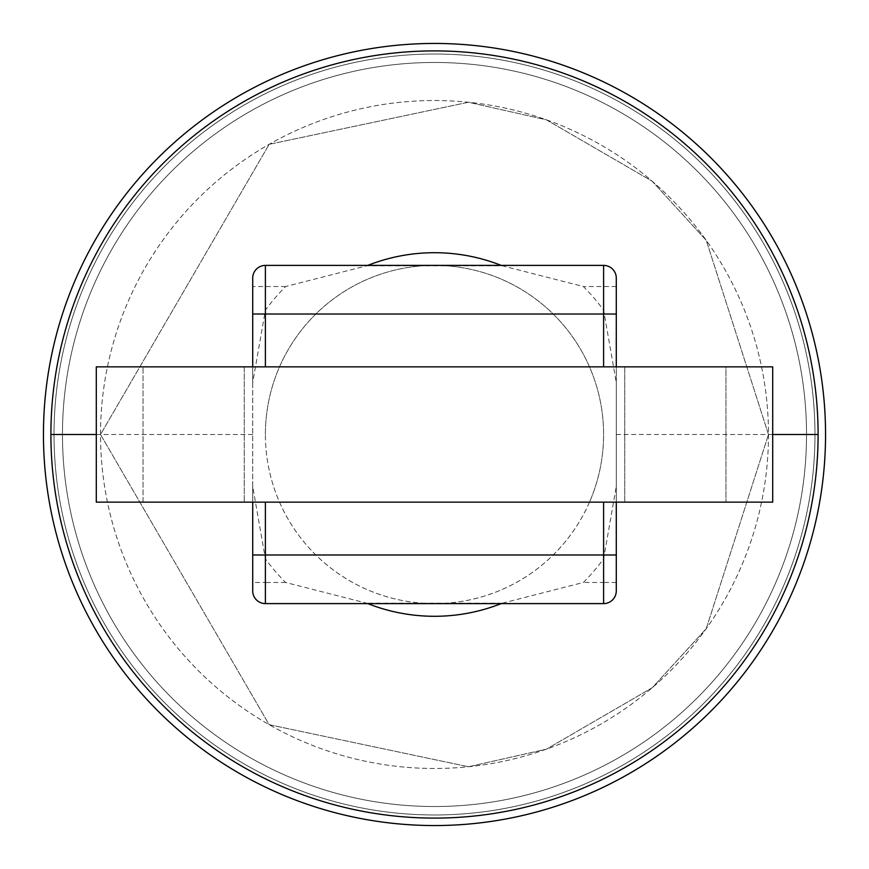 <?xml version="1.0" encoding="UTF-8"?>
<svg xmlns="http://www.w3.org/2000/svg" width="869" height="869" viewBox="0 0 869 869"><rect width="100%" height="100%" fill="white"/><g stroke="black" fill="none" stroke-linecap="round" stroke-linejoin="round"><path stroke-width="0.65" stroke-dasharray="4.34 3.26" d="M616.284 582.469L603.607 582.469L603.607 603.607A12.687 12.687 0 0 0 616.284 590.92L616.284 486.444L603.607 558.854A209.907 209.907 0 0 1 583.381 582.469L502.184 603.216A181.784 181.784 0 0 1 501.207 603.607M616.284 366.859L252.716 366.859L772.704 366.859L725.963 366.859L725.963 502.141L725.963 366.859L616.284 366.859L616.284 502.141L252.716 502.141L252.716 366.859L96.296 366.859L252.716 366.859L252.716 502.141L589.486 502.141A169.107 169.107 0 0 1 265.393 434.5A169.107 169.107 0 0 1 589.486 366.859A169.107 169.107 0 0 1 589.486 502.141L772.704 502.141L772.704 366.859L96.296 366.859L96.296 502.141L96.296 366.859L96.296 502.141L252.716 502.141L143.037 502.141L143.037 366.859L143.037 502.141L96.296 502.141L772.704 502.141L616.284 502.141L616.284 366.859M616.284 278.08A12.687 12.687 0 0 0 603.607 265.393L265.393 265.393A12.687 12.687 0 0 0 252.716 278.08L252.716 382.556L265.393 310.146A209.907 209.907 0 0 1 285.619 286.531L366.816 265.784L502.184 265.784L583.381 286.531A209.907 209.907 0 0 1 603.607 310.146L616.284 382.556L616.284 278.08A12.687 12.687 0 0 0 603.607 265.393L603.607 310.146M616.284 486.444L616.284 382.556M367.793 603.607A181.784 181.784 0 0 1 366.816 603.216L285.619 582.469A209.907 209.907 0 0 1 265.393 558.854L252.716 486.444L252.716 382.556M252.716 486.444L252.716 590.92A12.687 12.687 0 0 0 265.393 603.607A12.687 12.687 0 0 1 252.716 590.92M502.184 603.216L366.816 603.216M768.478 434.5A333.978 333.978 0 0 1 434.5 768.478A333.978 333.978 0 0 1 100.522 434.5A333.978 333.978 0 0 1 434.5 100.522A333.978 333.978 0 0 1 768.478 434.5A333.978 333.978 0 0 1 434.5 768.478A333.978 333.978 0 0 1 100.522 434.5A333.978 333.978 0 0 1 434.5 100.522A333.978 333.978 0 0 1 768.478 434.5L706.28 628.602L652.239 687.737L546.438 749.165L468.445 766.751L269.184 724.692L100.522 434.5L269.184 144.308L468.445 102.249L546.438 119.835L652.239 181.263L706.28 240.398L768.478 434.5L706.28 628.602L652.239 687.737L546.438 749.165L468.445 766.751L269.184 724.692L100.522 434.5L269.184 144.308L468.445 102.249L546.438 119.835L652.239 181.263L706.28 240.398L768.478 434.5M814.981 434.5A380.481 380.481 0 0 1 434.5 814.981A380.481 380.481 0 0 1 54.019 434.5A380.481 380.481 0 0 1 434.5 54.019A380.481 380.481 0 0 1 814.981 434.5A380.481 380.481 0 0 1 434.5 814.981A380.481 380.481 0 0 1 54.019 434.5A380.481 380.481 0 0 1 434.5 54.019A380.481 380.481 0 0 1 814.981 434.5A380.481 380.481 0 0 1 434.5 814.981A380.481 380.481 0 0 1 54.019 434.5A380.481 380.481 0 0 1 434.5 54.019A380.481 380.481 0 0 1 814.981 434.5A380.481 380.481 0 0 1 434.5 814.981A380.481 380.481 0 0 1 54.019 434.5A380.481 380.481 0 0 1 434.5 54.019A380.481 380.481 0 0 1 814.981 434.5A380.481 380.481 0 0 1 434.5 814.981A380.481 380.481 0 0 1 54.019 434.5A380.481 380.481 0 0 1 434.5 54.019A380.481 380.481 0 0 1 814.981 434.5A380.481 380.481 0 0 1 434.5 814.981A380.481 380.481 0 0 1 54.019 434.5A380.481 380.481 0 0 1 434.5 54.019A380.481 380.481 0 0 1 814.981 434.5M603.607 603.607L265.393 603.607L265.393 582.469L252.716 582.469M366.816 265.784A181.784 181.784 0 0 1 367.793 265.393M501.207 265.393A181.784 181.784 0 0 1 502.184 265.784M624.746 366.859L244.254 366.859L624.746 366.859L624.746 502.141L244.254 502.141L624.746 502.141L244.254 502.141L624.746 502.141L624.746 366.859L244.254 366.859L244.254 502.141L244.254 366.859L624.746 366.859M772.704 502.141L772.704 366.859L772.704 502.141M265.393 434.5A169.107 169.107 0 0 1 434.5 265.393A169.107 169.107 0 0 1 603.607 434.5A169.107 169.107 0 0 1 434.5 603.607A169.107 169.107 0 0 1 265.393 434.5M603.607 558.854L603.607 582.469L583.381 582.469M616.284 286.531L583.381 286.531M806.53 434.5A372.03 372.03 0 0 1 434.5 806.53A372.03 372.03 0 0 1 62.47 434.5A372.03 372.03 0 0 1 434.5 62.47A372.03 372.03 0 0 1 806.53 434.5A372.03 372.03 0 0 1 434.5 806.53A372.03 372.03 0 0 1 62.47 434.5A372.03 372.03 0 0 1 434.5 62.47A372.03 372.03 0 0 1 806.53 434.5A372.03 372.03 0 0 1 434.5 806.53A372.03 372.03 0 0 1 62.47 434.5A372.03 372.03 0 0 1 434.5 62.47A372.03 372.03 0 0 1 806.53 434.5A372.03 372.03 0 0 1 434.5 806.53A372.03 372.03 0 0 1 62.47 434.5A372.03 372.03 0 0 1 434.5 62.47A372.03 372.03 0 0 1 806.53 434.5M265.393 310.146L265.393 265.393A12.687 12.687 0 0 0 252.716 278.08M285.619 286.531L252.716 286.531M285.619 582.469L265.393 582.469L265.393 558.854M252.716 434.5L96.296 434.5M616.284 434.5L772.704 434.5"/><path stroke-width="1.3" d="M616.284 502.141L616.284 590.92A12.687 12.687 0 0 1 603.607 603.607L265.393 603.607A12.687 12.687 0 0 1 252.716 590.92L252.716 502.141M616.284 314.013L603.607 314.013L603.607 265.393A12.687 12.687 0 0 1 616.284 278.08L616.284 366.859M252.716 366.859L252.716 278.08A12.687 12.687 0 0 1 265.393 265.393A12.687 12.687 0 0 0 252.716 278.08M501.207 603.607A181.784 181.784 0 0 1 367.793 603.607M603.607 265.393L265.393 265.393L265.393 314.013L252.716 314.013M367.793 265.393A181.784 181.784 0 0 1 501.207 265.393M96.296 502.141L96.296 366.859L772.704 366.859L772.704 502.141L96.296 502.141M50.902 434.5A383.598 383.598 0 0 1 434.5 50.902A383.598 383.598 0 0 1 818.098 434.5A383.598 383.598 0 0 1 434.5 818.098A383.598 383.598 0 0 1 50.902 434.5L96.296 434.5M43.45 434.5A391.05 391.05 0 0 1 434.5 43.45A391.05 391.05 0 0 1 825.55 434.5A391.05 391.05 0 0 1 434.5 825.55A391.05 391.05 0 0 1 43.45 434.5M616.284 590.92A12.687 12.687 0 0 1 603.607 603.607L603.607 554.987L252.716 554.987M616.284 554.987L603.607 554.987L603.607 502.141M603.607 366.859L603.607 314.013L265.393 314.013L265.393 366.859M265.393 502.141L265.393 603.607M772.704 434.5L818.098 434.5"/></g></svg>
